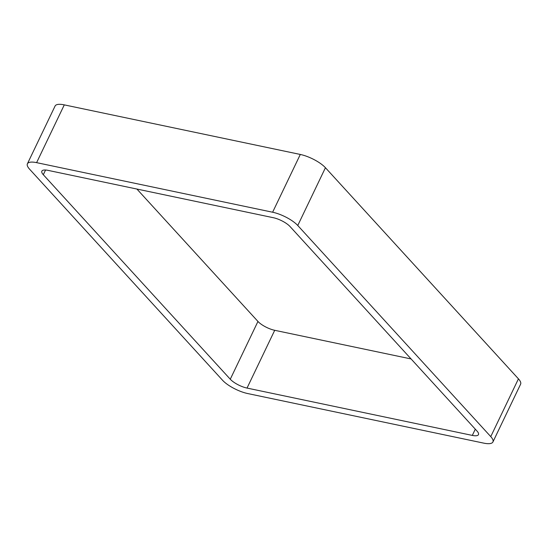 <?xml version="1.0" encoding="UTF-8"?>
<svg xmlns="http://www.w3.org/2000/svg" width="548" height="548" viewBox="0 0 548 548"><rect width="100%" height="100%" fill="white"/><g stroke="black" fill="none" stroke-linecap="round" stroke-linejoin="round"><path stroke-width="0.82" d="M300.304 154.454A20.242 6.357 -154.4 0 1 325.437 167.729L297.763 225.502L490.755 436.612A20.242 6.357 -154.4 0 1 492.919 441.976A20.242 6.357 -154.4 0 1 483.713 443.127L247.696 393.546A20.242 6.357 -154.4 0 1 222.563 380.271L29.565 169.161A20.242 6.357 -154.4 0 1 27.4 163.797L55.081 106.024A20.242 6.357 -154.4 0 1 64.287 104.874L300.304 154.454L272.623 212.227L36.606 162.646A20.242 6.357 -154.4 0 0 27.4 163.797M297.763 225.502A20.242 6.357 -154.4 0 0 272.623 212.227M325.437 167.729L518.435 378.839L490.755 436.612M492.919 441.976L520.6 384.203A20.242 6.357 -154.4 0 0 518.435 378.839M290.05 226.55L477.013 431.057A13.495 4.24 -154.4 0 1 478.459 434.639A13.495 4.24 -154.4 0 1 472.314 435.407L247.032 388.073A13.495 4.24 -154.4 0 1 230.27 379.223L43.306 174.716A13.495 4.24 -154.4 0 1 41.867 171.134A13.495 4.24 -154.4 0 1 48.005 170.366L273.288 217.7A13.495 4.24 -154.4 0 1 290.05 226.55M411.096 358.954L274.712 330.3L247.032 388.073M136.904 189.046L257.95 321.45A13.495 4.24 -154.4 0 0 274.712 330.3M64.287 104.874L36.606 162.646M475.294 429.18L472.314 435.407M257.95 321.45L230.27 379.223M45.559 170.017L43.306 174.716"/></g></svg>
